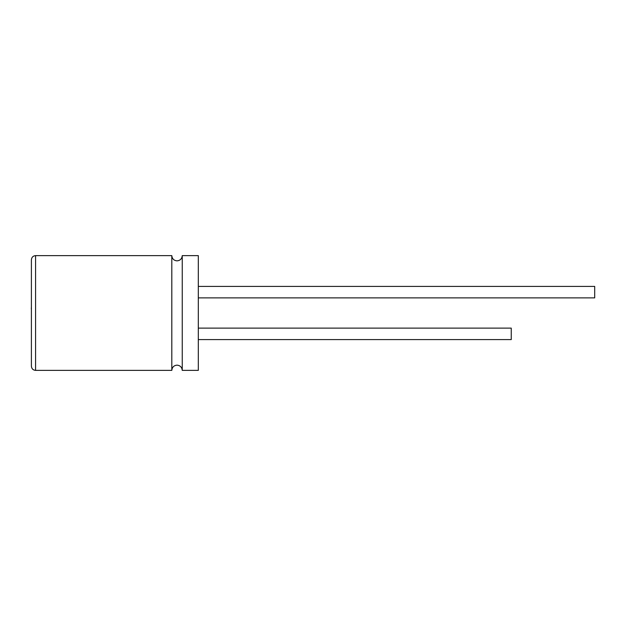 <?xml version="1.0" encoding="UTF-8"?>
<svg xmlns="http://www.w3.org/2000/svg" width="626" height="626" viewBox="0 0 626 626"><rect width="100%" height="100%" fill="white"/><g stroke="black" fill="none" stroke-linecap="round" stroke-linejoin="round"><path stroke-width="0.94" d="M171.814 370.373L171.814 255.627C172.15 258.828 173.887 260.565 177.025 260.846C180.163 260.565 181.908 258.828 182.244 255.627L182.244 370.373C181.908 367.172 180.163 365.435 177.025 365.154C173.887 365.435 172.15 367.172 171.814 370.373L35.58 370.373C33.068 370.146 31.676 368.761 31.402 366.202L31.402 259.798C31.676 257.239 33.068 255.854 35.58 255.627L35.58 370.373M198.309 328.126L511.246 328.126L511.246 339.597L198.309 339.597M198.309 286.403L594.7 286.403L594.7 297.874L198.309 297.874M182.244 255.627L198.309 255.627L198.309 370.373L182.244 370.373M31.402 309.08L31.402 366.202M31.3 309.08L31.402 306.646M171.814 255.627L35.58 255.627"/></g></svg>
